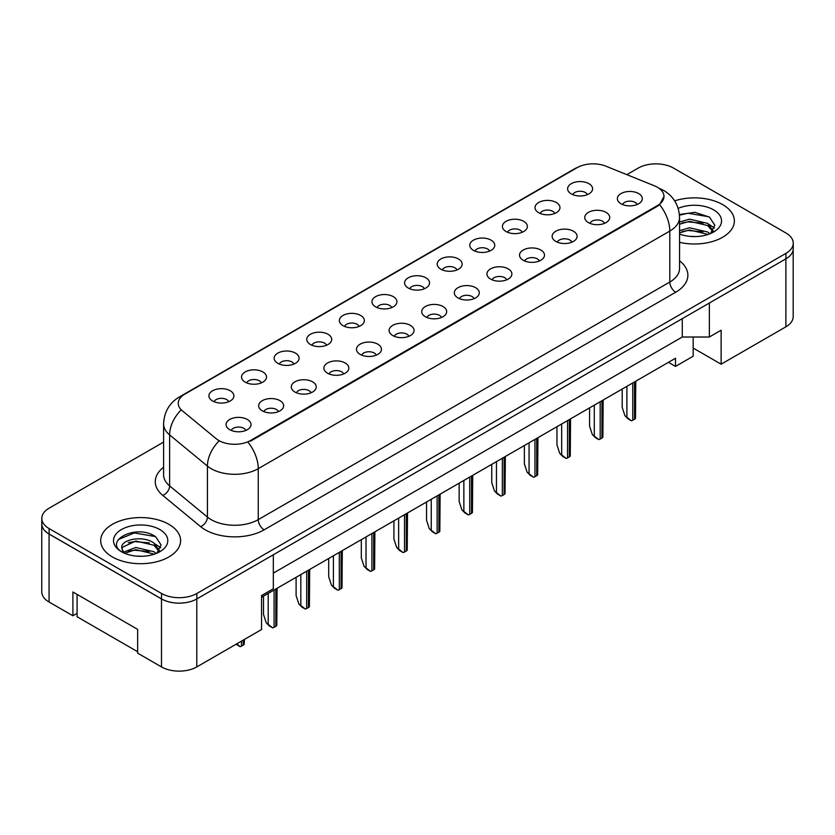 <?xml version="1.0" encoding="UTF-8"?>
<svg xmlns="http://www.w3.org/2000/svg" width="835" height="835" viewBox="0 0 835 835"><rect width="100%" height="100%" fill="white"/><g stroke="black" fill="none" stroke-linecap="round" stroke-linejoin="round"><path stroke-width="1.25" d="M538.669 212.706A12.483 7.212 180 0 1 536.185 210.66A12.483 7.212 180 0 1 540.318 201.705A12.483 7.212 180 0 1 556.319 202.508A12.483 7.212 180 0 1 558.803 210.66A12.483 7.212 180 0 1 538.669 212.706M554.805 213.447A7.494 4.321 0 0 0 552.791 211.338A7.494 4.321 0 0 0 545.412 210.243A7.494 4.321 0 0 0 540.182 213.447M506.052 231.525A12.483 7.212 180 0 1 503.578 229.489A12.483 7.212 180 0 1 507.711 220.534A12.483 7.212 180 0 1 523.712 221.338A12.483 7.212 180 0 1 526.196 229.489A12.483 7.212 180 0 1 506.052 231.525M522.188 232.276A7.494 4.321 0 0 0 520.184 230.168A7.494 4.321 0 0 0 512.805 229.072A7.494 4.321 0 0 0 507.576 232.276M473.445 250.354A12.483 7.212 180 0 1 470.971 248.319A12.483 7.212 180 0 1 475.105 239.353A12.483 7.212 180 0 1 491.105 240.156A12.483 7.212 180 0 1 493.579 248.319A12.483 7.212 180 0 1 473.445 250.354M489.581 251.105A7.494 4.321 0 0 0 487.577 248.997A7.494 4.321 0 0 0 480.188 247.901A7.494 4.321 0 0 0 474.969 251.105M440.838 269.183A12.483 7.212 180 0 1 438.365 267.137A12.483 7.212 180 0 1 442.498 258.182A12.483 7.212 180 0 1 458.498 258.986A12.483 7.212 180 0 1 460.972 267.137A12.483 7.212 180 0 1 440.838 269.183M456.975 269.924A7.494 4.321 0 0 0 454.96 267.826A7.494 4.321 0 0 0 447.581 266.73A7.494 4.321 0 0 0 442.362 269.924M408.231 288.012A12.483 7.212 180 0 1 405.747 285.967A12.483 7.212 180 0 1 409.891 277.011A12.483 7.212 180 0 1 425.892 277.815A12.483 7.212 180 0 1 428.365 285.967A12.483 7.212 180 0 1 408.231 288.012M424.368 288.753A7.494 4.321 0 0 0 422.353 286.645A7.494 4.321 0 0 0 414.974 285.549A7.494 4.321 0 0 0 409.755 288.753M375.625 306.831A12.483 7.212 180 0 1 373.141 304.796A12.483 7.212 180 0 1 377.274 295.83A12.483 7.212 180 0 1 393.275 296.644A12.483 7.212 180 0 1 395.759 304.796A12.483 7.212 180 0 1 375.625 306.831M391.761 307.583A7.494 4.321 0 0 0 389.747 305.474A7.494 4.321 0 0 0 382.367 304.378A7.494 4.321 0 0 0 377.138 307.583M343.008 325.66A12.483 7.212 180 0 1 340.534 323.625A12.483 7.212 180 0 1 344.667 314.659A12.483 7.212 180 0 1 360.668 315.463A12.483 7.212 180 0 1 363.152 323.625A12.483 7.212 180 0 1 343.008 325.66M359.154 326.412A7.494 4.321 0 0 0 357.14 324.304A7.494 4.321 0 0 0 349.761 323.208A7.494 4.321 0 0 0 344.531 326.412M310.401 344.49A12.483 7.212 180 0 1 307.927 342.444A12.483 7.212 180 0 1 312.06 333.489A12.483 7.212 180 0 1 328.061 334.292A12.483 7.212 180 0 1 330.535 342.444A12.483 7.212 180 0 1 310.401 344.49M326.537 345.231A7.494 4.321 0 0 0 324.533 343.122A7.494 4.321 0 0 0 317.154 342.026A7.494 4.321 0 0 0 311.925 345.231M277.794 363.308A12.483 7.212 180 0 1 275.32 361.273A12.483 7.212 180 0 1 279.454 352.318A12.483 7.212 180 0 1 295.454 353.121A12.483 7.212 180 0 1 297.928 361.273A12.483 7.212 180 0 1 277.794 363.308M293.93 364.06A7.494 4.321 0 0 0 291.926 361.952A7.494 4.321 0 0 0 284.537 360.856A7.494 4.321 0 0 0 279.318 364.06M245.187 382.138A12.483 7.212 180 0 1 242.714 380.102A12.483 7.212 180 0 1 246.847 371.137A12.483 7.212 180 0 1 262.848 371.94A12.483 7.212 180 0 1 265.321 380.102A12.483 7.212 180 0 1 245.187 382.138M261.324 382.889A7.494 4.321 0 0 0 259.309 380.781A7.494 4.321 0 0 0 251.93 379.685A7.494 4.321 0 0 0 246.711 382.889M212.581 400.967A12.483 7.212 180 0 1 210.096 398.932A12.483 7.212 180 0 1 214.24 389.966A12.483 7.212 180 0 1 230.241 390.77A12.483 7.212 180 0 1 232.714 398.932A12.483 7.212 180 0 1 212.581 400.967M228.717 401.719A7.494 4.321 0 0 0 226.702 399.61A7.494 4.321 0 0 0 219.323 398.514A7.494 4.321 0 0 0 214.094 401.719M571.276 193.877A12.483 7.212 180 0 1 568.792 191.841A12.483 7.212 180 0 1 572.935 182.875A12.483 7.212 180 0 1 588.925 183.679A12.483 7.212 180 0 1 591.41 191.841A12.483 7.212 180 0 1 571.276 193.877M587.412 194.628A7.494 4.321 0 0 0 585.398 192.52A7.494 4.321 0 0 0 578.018 191.424A7.494 4.321 0 0 0 572.789 194.628M588.404 222.59A12.483 7.212 180 0 1 585.919 220.555A12.483 7.212 180 0 1 590.063 211.589A12.483 7.212 180 0 1 606.064 212.393A12.483 7.212 180 0 1 608.538 220.555A12.483 7.212 180 0 1 588.404 222.59M604.54 223.342A7.494 4.321 0 0 0 602.526 221.233A7.494 4.321 0 0 0 595.146 220.137A7.494 4.321 0 0 0 589.917 223.342M555.797 241.419A12.483 7.212 180 0 1 553.313 239.374A12.483 7.212 180 0 1 557.446 230.418A12.483 7.212 180 0 1 573.447 231.222A12.483 7.212 180 0 1 575.931 239.374A12.483 7.212 180 0 1 555.797 241.419M571.933 242.16A7.494 4.321 0 0 0 569.919 240.062A7.494 4.321 0 0 0 562.539 238.967A7.494 4.321 0 0 0 557.31 242.16M523.18 260.249A12.483 7.212 180 0 1 520.706 258.203A12.483 7.212 180 0 1 524.839 249.248A12.483 7.212 180 0 1 540.84 250.051A12.483 7.212 180 0 1 543.324 258.203A12.483 7.212 180 0 1 523.18 260.249M539.316 260.99A7.494 4.321 0 0 0 537.312 258.881A7.494 4.321 0 0 0 529.933 257.785A7.494 4.321 0 0 0 524.704 260.99M490.573 279.067A12.483 7.212 180 0 1 488.099 277.032A12.483 7.212 180 0 1 492.233 268.066A12.483 7.212 180 0 1 508.233 268.87A12.483 7.212 180 0 1 510.707 277.032A12.483 7.212 180 0 1 490.573 279.067M506.709 279.819A7.494 4.321 0 0 0 504.705 277.711A7.494 4.321 0 0 0 497.326 276.615A7.494 4.321 0 0 0 492.097 279.819M457.966 297.897A12.483 7.212 180 0 1 455.492 295.861A12.483 7.212 180 0 1 459.626 286.896A12.483 7.212 180 0 1 475.626 287.699A12.483 7.212 180 0 1 478.1 295.861A12.483 7.212 180 0 1 457.966 297.897M474.103 298.648A7.494 4.321 0 0 0 472.088 296.54A7.494 4.321 0 0 0 464.709 295.444A7.494 4.321 0 0 0 459.49 298.648M425.359 316.726A12.483 7.212 180 0 1 422.875 314.68A12.483 7.212 180 0 1 427.019 305.725A12.483 7.212 180 0 1 443.02 306.529A12.483 7.212 180 0 1 445.493 314.68A12.483 7.212 180 0 1 425.359 316.726M441.496 317.467A7.494 4.321 0 0 0 439.481 315.359A7.494 4.321 0 0 0 432.102 314.263A7.494 4.321 0 0 0 426.883 317.467M392.753 335.545A12.483 7.212 180 0 1 390.269 333.509A12.483 7.212 180 0 1 394.412 324.554A12.483 7.212 180 0 1 410.402 325.358A12.483 7.212 180 0 1 412.887 333.509A12.483 7.212 180 0 1 392.753 335.545M408.889 336.296A7.494 4.321 0 0 0 406.875 334.188A7.494 4.321 0 0 0 399.495 333.092A7.494 4.321 0 0 0 394.266 336.296M360.135 354.374A12.483 7.212 180 0 1 357.662 352.339A12.483 7.212 180 0 1 361.795 343.373A12.483 7.212 180 0 1 377.796 344.177A12.483 7.212 180 0 1 380.28 352.339A12.483 7.212 180 0 1 360.135 354.374M376.282 355.125A7.494 4.321 0 0 0 374.268 353.017A7.494 4.321 0 0 0 366.889 351.921A7.494 4.321 0 0 0 361.659 355.125M327.529 373.203A12.483 7.212 180 0 1 325.055 371.168A12.483 7.212 180 0 1 329.188 362.202A12.483 7.212 180 0 1 345.189 363.006A12.483 7.212 180 0 1 347.663 371.168A12.483 7.212 180 0 1 327.529 373.203M343.665 373.955A7.494 4.321 0 0 0 341.661 371.846A7.494 4.321 0 0 0 334.282 370.75A7.494 4.321 0 0 0 329.053 373.955M294.922 392.033A12.483 7.212 180 0 1 292.448 389.987A12.483 7.212 180 0 1 296.582 381.031A12.483 7.212 180 0 1 312.582 381.835A12.483 7.212 180 0 1 315.056 389.987A12.483 7.212 180 0 1 294.922 392.033M311.058 392.774A7.494 4.321 0 0 0 309.054 390.665A7.494 4.321 0 0 0 301.665 389.569A7.494 4.321 0 0 0 296.446 392.774M262.315 410.851A12.483 7.212 180 0 1 259.842 408.816A12.483 7.212 180 0 1 263.975 399.861A12.483 7.212 180 0 1 279.976 400.664A12.483 7.212 180 0 1 282.449 408.816A12.483 7.212 180 0 1 262.315 410.851M278.452 411.603A7.494 4.321 0 0 0 276.437 409.494A7.494 4.321 0 0 0 269.058 408.398A7.494 4.321 0 0 0 263.839 411.603M229.709 429.681A12.483 7.212 180 0 1 227.224 427.645A12.483 7.212 180 0 1 231.368 418.679A12.483 7.212 180 0 1 247.369 419.483A12.483 7.212 180 0 1 249.842 427.645A12.483 7.212 180 0 1 229.709 429.681M245.845 430.432A7.494 4.321 0 0 0 243.83 428.324A7.494 4.321 0 0 0 236.451 427.228A7.494 4.321 0 0 0 231.232 430.432M621.01 203.761A12.483 7.212 180 0 1 618.537 201.726A12.483 7.212 180 0 1 622.67 192.77A12.483 7.212 180 0 1 638.671 193.574A12.483 7.212 180 0 1 641.144 201.726A12.483 7.212 180 0 1 621.01 203.761M637.147 204.512A7.494 4.321 0 0 0 635.132 202.404A7.494 4.321 0 0 0 627.753 201.308A7.494 4.321 0 0 0 622.534 204.512M250.542 440.483L657.385 205.598A22.472 12.974 0 0 0 663.971 196.423A22.472 12.974 0 0 0 657.385 187.249A22.472 12.974 0 0 0 654.379 185.798L605.918 166.196A22.472 12.974 180 0 0 577.131 167.658L184.817 394.151A22.472 12.974 0 0 0 178.241 403.326A22.472 12.974 0 0 0 182.301 410.768L216.244 438.751A22.472 12.974 180 0 0 250.542 440.483L250.542 441.151M693.175 337.016L693.175 348.059L721.127 364.196L785.881 326.819A24.977 14.414 0 0 0 793.187 316.622L793.187 249.613M41.75 523.848L41.75 591.817A24.977 14.414 0 0 0 49.067 602.014L72.906 615.771L72.906 591.984L137.65 629.36L137.65 653.158L161.489 666.914A24.977 14.414 0 0 0 196.799 666.914L261.553 629.538L261.553 595.553L273.327 588.759L273.327 554.774L196.799 598.946A24.977 14.414 0 0 1 161.489 598.946L49.067 534.045A24.977 14.414 0 0 1 41.75 523.848A24.977 14.414 0 0 1 41.813 522.856M72.906 615.771L77.081 613.36M261.553 597.255L675.515 358.257L675.515 366.408L668.449 362.327M273.327 573.123L682.278 337.016L682.278 318.657M682.278 337.016L709.353 337.016L709.353 303.032L785.881 258.85A24.977 14.414 0 0 0 785.933 258.819A24.977 14.414 0 0 0 793.25 248.621L793.25 243.183A24.977 14.414 0 0 0 785.933 232.986L673.511 168.085A24.977 14.414 0 0 0 638.201 168.085L626.824 174.651M709.353 337.016L721.127 330.211L721.127 364.196M693.175 348.059L693.175 356.211L675.515 366.408M722.661 204.617A39.955 23.067 0 0 0 674.67 200.87A39.955 23.067 0 0 1 722.661 204.617A39.955 23.067 0 0 1 734.362 220.931A39.955 23.067 0 0 0 722.661 204.617M168.9 524.328A39.955 23.067 0 0 0 125.365 519.328A39.955 23.067 0 0 0 100.691 540.631A39.955 23.067 0 0 0 112.401 556.945A39.955 23.067 0 0 0 155.936 561.945A39.955 23.067 0 0 0 180.61 540.631A39.955 23.067 0 0 0 168.9 524.328A39.955 23.067 0 0 0 125.365 519.328A39.955 23.067 0 0 0 100.691 540.631A39.955 23.067 0 0 0 112.401 556.945A39.955 23.067 0 0 0 155.936 561.945A39.955 23.067 0 0 0 180.61 540.631A39.955 23.067 0 0 0 168.9 524.328M664.023 196.423L659.619 204.648L657.448 206.235L250.604 441.12M163.597 442.091L49.119 508.181A24.977 14.414 0 0 0 41.813 518.378L41.813 523.816A24.977 14.414 0 0 0 49.119 534.014L161.541 598.914A24.977 14.414 0 0 0 196.862 598.914L785.933 258.819L785.933 253.381A24.977 14.414 0 0 0 793.25 243.183M679.554 242.338A39.955 23.067 0 0 0 734.362 220.931A39.955 23.067 0 0 1 679.554 242.338M41.813 518.378A24.977 14.414 0 0 0 49.119 528.576L161.541 593.476A24.977 14.414 0 0 0 196.862 593.476L785.933 253.381M624.935 415.705L631.354 420.777L628.077 418.878L624.935 415.705L622.19 407.323L622.19 389.037M635.769 381.198L635.477 418.398A4.165 2.401 180 0 1 634.548 419.222L632.784 420.235A4.165 2.401 180 0 1 631.354 420.777M689.867 236.378L696.202 236.566M679.554 230.69L689.533 227.767L707.715 232.015L709.917 233.79M679.554 232.85L689.533 229.928L708.111 234.458M679.554 222.058L689.533 219.135L707.715 223.394L713.121 230.857M679.554 224.218L689.533 221.296L707.715 225.544L712.693 231.42M679.554 234.04A27.137 15.667 0 0 0 713.601 232.005A27.137 15.667 0 0 0 713.601 209.846A27.137 15.667 0 0 0 678.177 208.374M710.554 233.518L714.812 225.168L709.426 217.069L694.866 212.33L679.408 214.491M679.471 215.159L688.061 213.249L709.061 216.818M682.08 222.966L688.061 221.88L703.049 223.164M682.08 231.598L688.061 230.512L703.049 231.796M709.009 224.344L714.509 228.018M136.105 556.089L142.451 556.267M123.663 552.102L135.781 547.478L153.953 551.726L156.155 553.501M124.78 553.271L135.781 549.639L154.35 554.158M123.851 552.947L121.91 548.386A18.819 10.865 0 0 0 124.947 553.417M159.36 550.568L153.953 543.094C142.66 534.671 119.426 539.869 121.91 548.386L121.837 547.551M121.952 548.647L122.474 547.249L135.781 541.007L153.953 545.255L158.932 551.121M156.803 553.229L161.051 544.879L155.675 536.78C136.627 523.086 102.788 541.122 122.328 552.185L123.298 552.78M159.84 529.557A27.137 15.667 0 0 0 121.461 529.557A27.137 15.667 0 0 0 121.461 551.716A27.137 15.667 0 0 0 159.84 551.716A27.137 15.667 0 0 0 159.84 529.557M137.65 651.728L77.081 616.762L77.081 594.395M118.361 539.504L134.299 532.96L155.31 536.529M128.319 542.677L134.299 541.591L149.298 542.875M128.319 551.309L134.299 550.223L149.298 551.507M155.247 544.055L160.748 547.729M592.328 434.534L598.747 439.596L595.459 437.707L592.328 434.534L589.583 426.153L589.583 407.866M603.162 400.028L602.87 437.227A4.165 2.401 180 0 1 601.941 438.041L600.177 439.064A4.165 2.401 180 0 1 598.747 439.596M559.721 453.363L566.14 458.425L562.853 456.526L559.721 453.363L556.966 444.971L556.966 426.695M570.545 418.857L570.263 456.046A4.165 2.401 180 0 1 569.334 456.87L567.56 457.893A4.165 2.401 180 0 1 566.14 458.425M527.104 472.182L533.534 477.255L530.246 475.355L527.104 472.182L524.359 463.801L524.359 445.514M537.938 437.676L537.656 474.875A4.165 2.401 180 0 1 536.717 475.699L534.953 476.712A4.165 2.401 180 0 1 533.534 477.255M494.497 491.011L500.927 496.084L497.639 494.184L494.497 491.011L491.752 482.63L491.752 464.343M505.332 456.505L505.039 493.704A4.165 2.401 180 0 1 504.11 494.518L502.346 495.541A4.165 2.401 180 0 1 500.927 496.084M461.891 509.841L468.32 514.903L465.032 513.014L461.891 509.841L459.146 501.459L459.146 483.173M472.725 475.334L472.433 512.523A4.165 2.401 180 0 1 471.504 513.348L469.74 514.37A4.165 2.401 180 0 1 468.32 514.903M429.284 528.659L435.703 533.732L432.426 531.832L429.284 528.659L426.539 520.278L426.539 502.002M440.118 494.163L439.826 531.352A4.165 2.401 180 0 1 438.897 532.177L437.133 533.2A4.165 2.401 180 0 1 435.703 533.732M396.677 547.489L403.096 552.561L399.808 550.662L396.677 547.489L393.922 539.107L393.922 520.821M407.511 512.982L407.219 550.182A4.165 2.401 180 0 1 406.29 551.006L404.526 552.019A4.165 2.401 180 0 1 403.096 552.561M364.06 566.318L370.489 571.391L367.202 569.491L364.06 566.318L361.315 557.937L361.315 539.65M374.894 531.811L374.612 569.011A4.165 2.401 180 0 1 373.683 569.825L371.909 570.848A4.165 2.401 180 0 1 370.489 571.391M331.453 585.147L337.883 590.209L334.595 588.32L331.453 585.147L328.708 576.766L328.708 558.479M342.287 550.641L342.006 587.83A4.165 2.401 180 0 1 341.066 588.654L339.302 589.677A4.165 2.401 180 0 1 337.883 590.209M298.846 603.966L305.276 609.039L301.988 607.139L298.846 603.966L296.101 595.585L296.101 577.309M309.681 569.46L309.388 606.659A4.165 2.401 180 0 1 308.459 607.483L306.695 608.496A4.165 2.401 180 0 1 305.276 609.039M266.24 622.795L272.669 627.868L269.381 625.968L266.24 622.795L263.495 614.414L263.495 596.127M277.074 588.289L276.782 625.488A4.165 2.401 180 0 1 275.853 626.313L274.089 627.325A4.165 2.401 180 0 1 272.669 627.868M244.467 639.401L244.175 644.317A4.165 2.401 180 0 1 243.246 645.131L241.482 646.154A4.165 2.401 180 0 1 240.052 646.687L236.963 643.733M236.169 644.192L240.052 646.687M161.489 666.914L161.489 598.946M196.799 666.914L196.799 598.946M49.067 602.014L49.067 534.045M785.881 326.819L785.881 258.85M657.385 205.598L657.385 206.266M679.554 260.812A41.625 24.027 180 0 1 675.692 292.219L264.142 529.828A8.329 4.801 60 0 1 258.255 519.631L669.806 282.032A33.296 19.226 0 0 0 679.554 268.432L679.554 217.455A33.296 19.226 180 0 1 669.806 231.055A29.131 16.825 -120 0 0 659.619 204.648M264.142 529.828A41.625 24.027 180 0 1 205.274 529.828A41.625 24.027 180 0 1 200.619 526.624L162.804 495.437A41.625 24.027 180 0 1 163.597 467.245M211.161 519.631A33.296 19.226 0 0 0 258.255 519.631L258.255 468.665A33.296 19.226 180 0 1 211.161 468.665A33.296 19.226 180 0 1 207.435 466.097L169.62 434.91A33.296 19.226 180 0 1 163.597 423.888L163.597 474.864A33.296 19.226 0 0 0 169.62 485.886L207.435 517.063A33.296 19.226 0 0 0 211.161 519.631M679.554 217.455C678.991 205.483 673.73 196.507 663.773 190.526L659.566 188.48A29.131 13.642 112 0 0 658.982 188.282M248.068 442.258A29.131 16.825 60 0 1 258.255 468.665L669.806 231.055L669.806 282.032A8.329 4.801 60 0 0 675.692 292.219M182.374 395.821A29.131 16.825 -120 0 0 179.379 396.959C169.421 402.94 164.161 411.916 163.597 423.888M179.379 396.959L574.741 168.701A29.131 16.825 60 0 1 576.954 167.762M180.851 410.194A29.131 19.487 129.5 0 0 169.62 434.91L169.62 485.886A8.329 5.563 -50.5 0 1 162.804 495.437M218.78 441.245A29.131 19.487 129.5 0 0 207.435 466.097L207.435 517.063A8.329 5.563 -50.5 0 1 200.619 526.624M196.862 593.476L196.862 598.914M161.541 593.476L161.541 598.914M49.119 528.576L49.119 534.014M634.548 419.222L634.548 381.908M632.784 420.235L632.784 382.921M626.897 416.842L626.897 386.323M601.941 438.041L601.941 400.727M600.177 439.064L600.177 401.75M594.29 435.661L594.29 405.152M569.334 456.87L569.334 419.556M567.56 457.893L567.56 420.579M561.673 454.49L561.673 423.971M536.717 475.699L536.717 438.385M534.953 476.712L534.953 439.398M529.066 473.32L529.066 442.8M504.11 494.518L504.11 457.204M502.346 495.541L502.346 458.227M496.46 492.149L496.46 461.63M471.504 513.348L471.504 476.033M469.74 514.37L469.74 477.056M463.853 510.968L463.853 480.449M438.897 532.177L438.897 494.863M437.133 533.2L437.133 495.886M431.246 529.797L431.246 499.278M406.29 551.006L406.29 513.692M404.526 552.019L404.526 514.704M398.639 548.626L398.639 518.107M373.683 569.825L373.683 532.511M371.909 570.848L371.909 533.534M366.022 567.445L366.022 536.936M341.066 588.654L341.066 551.34M339.302 589.677L339.302 552.363M333.416 586.274L333.416 555.755M308.459 607.483L308.459 570.169M306.695 608.496L306.695 571.192M300.809 605.104L300.809 574.584M275.853 626.313L275.853 588.999M274.089 627.325L274.089 590.011M268.202 623.933L268.202 593.414M243.246 645.131L243.246 640.101M241.482 646.154L241.482 641.123M663.971 196.423L663.971 197.363M574.741 168.701L580.325 166.123M659.566 188.48L658.878 188.209"/></g></svg>
